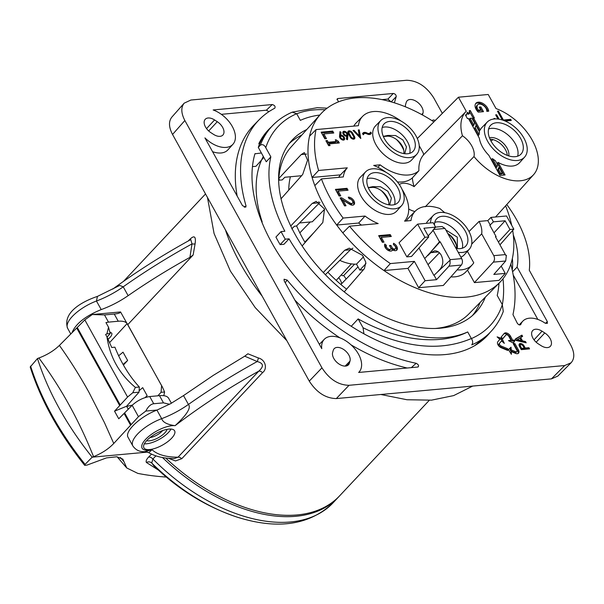 <?xml version="1.0" encoding="UTF-8"?>
<svg xmlns="http://www.w3.org/2000/svg" width="604" height="604" viewBox="0 0 604 604"><rect width="100%" height="100%" fill="white"/><g stroke="black" fill="none" stroke-linecap="round" stroke-linejoin="round"><path stroke-width="0.91" d="M544.763 332.94A10.245 6.161 -136.8 0 1 550.312 346.349A10.245 6.161 -136.8 0 1 541.033 345.616L538.323 343.872A10.245 6.161 -136.8 0 1 532.668 330.584A10.245 6.161 -136.8 0 1 542.052 331.196L544.763 332.94L536.171 342.211M184.167 103.171L171.846 117.108C168.508 121.374 168.735 127.157 172.54 134.458L309.271 381.116C316.639 392.524 325.662 398.346 336.33 398.572L551.444 378.867L557.824 376.096L571.097 362.77L564.717 365.541L349.021 385.299C338.353 385.073 329.331 379.252 321.962 367.844L184.862 120.521C181.064 113.22 180.83 107.437 184.167 103.171L190.894 100.03L406.59 80.272C417.258 80.506 426.273 86.319 433.649 97.727L442.332 113.393M405.465 106.84A10.245 6.161 -136.8 0 1 405.609 104.454L406.213 102.401A10.245 6.161 -136.8 0 1 407.066 100.853A10.245 6.161 -136.8 0 1 417.606 102.287A10.245 6.161 -136.8 0 1 422.959 113.205L422.438 114.971M210.849 132.631A10.245 6.161 -136.8 0 1 205.186 119.343A10.245 6.161 -136.8 0 1 214.579 119.954L217.281 121.706A10.245 6.161 -136.8 0 1 222.831 135.107A10.245 6.161 -136.8 0 1 213.552 134.375L210.849 132.631M349.391 363.17A10.245 6.161 -136.8 0 1 348.433 364.839A10.245 6.161 -136.8 0 1 337.893 363.208A10.245 6.161 -136.8 0 1 332.653 352.374L333.249 350.32A10.245 6.161 -136.8 0 1 334.103 348.772A10.245 6.161 -136.8 0 1 344.65 350.207A10.245 6.161 -136.8 0 1 349.995 361.124L349.391 363.17L346.787 365.835M518.051 353.536A4.266 2.567 43.2 0 0 517.658 350.781L514.14 344.431L513.664 344.476M511.271 351.603L511.399 354.306L508.387 349.557L511.06 347.179L511.188 349.882L515.476 351.671A1.948 1.178 43.2 0 0 516.843 351.566A1.948 1.178 43.2 0 0 516.79 350.116L513.257 343.744L514.91 343.593L518.443 349.965A4.296 2.582 -136.8 0 1 518.519 353.204A4.296 2.582 -136.8 0 1 515.559 353.393L511.271 351.603L510.508 352.895M514.91 343.593L514.14 344.431M516.843 351.566L516.095 352.404A1.978 1.185 -136.8 0 1 514.714 352.51L510.403 350.713L510.274 348.047L508.455 349.663M511.188 349.882L510.403 350.713M511.06 347.179L510.274 348.047M501.584 340.905L499.599 343.268A1.948 1.178 43.2 0 0 499.667 344.703A1.948 1.178 43.2 0 0 501.116 346.009L507.692 348.75L507.775 350.471L501.199 347.73A4.296 2.582 -136.8 0 1 498.013 344.854A4.296 2.582 -136.8 0 1 497.855 341.705L499.848 339.335L497.107 336.873L502.03 338.55L504.317 343.366L501.584 340.905L498.813 344.069A1.978 1.185 -136.8 0 0 498.881 345.518A1.978 1.185 -136.8 0 0 500.346 346.847L506.899 349.58L506.93 350.116M507.692 348.75L506.899 349.58M502.264 341.517L501.252 339.388L499.07 338.64M502.03 338.55L501.252 339.388M512.705 340.218L515.31 339.984L513.4 343.049L508.447 340.611L511.052 340.369L508.742 336.217A1.948 1.178 43.2 0 0 505.956 334.993A1.948 1.178 43.2 0 0 505.918 335.039L502.875 338.663L501.131 337.092L504.181 333.468A4.296 2.582 -136.8 0 1 504.212 333.431A4.296 2.582 -136.8 0 1 510.403 336.066L512.705 340.218L511.928 341.056L509.617 336.881A4.266 2.567 43.2 0 0 503.676 334.065M502.807 338.602L505.133 335.839A1.978 1.185 -136.8 0 1 505.171 335.794A1.978 1.185 -136.8 0 1 505.208 335.756M511.052 340.369L509.761 341.26M513.181 342.944L514.495 340.822L511.928 341.056M515.31 339.984L514.495 340.822M521.26 340.581L519.833 338.013L516.277 340.437L520.52 341.426L521.26 340.581L517.1 339.614M521.931 335.129L522.626 336.383L520.656 337.53L522.505 340.867L525.503 341.57L526.19 342.815L516.209 340.49L515.371 338.972L521.931 335.129L515.537 339.274M524.77 342.483L521.728 341.705L521.161 340.686M525.503 341.57L524.725 342.4M522.505 340.867L521.728 341.705M520.656 337.53L519.961 338.24M521.69 336.926L521.161 335.983M521.66 348.365L524.227 348.131L523.072 346.039A1.812 1.095 43.2 0 0 520.474 344.907A1.812 1.095 43.2 0 0 520.505 346.281L521.66 348.365L520.98 349.097M524.227 348.131L523.487 348.969L521.033 349.188M519.485 346.402A1.842 1.11 -136.8 0 1 519.689 345.707L520.474 344.907M525.261 348.032L528.9 347.7L529.557 348.886L521.282 349.648L519.47 346.371A3.277 1.971 -136.8 0 1 519.38 343.933A3.277 1.971 -136.8 0 1 524.098 345.949L525.261 348.032L524.483 348.87L524.129 348.236M521.116 344.688A3.254 1.955 43.2 0 0 519.1 344.446M528.379 348.999L528.123 348.538L524.483 348.87M528.9 347.7L528.123 348.538M486.069 336.941L489.383 333.204M263.812 157.35L261.608 159.962M255.779 166.311L252.442 166.613M513.287 234.873A84.288 50.728 -136.8 0 1 517.1 267.104L547.322 321.615L547.337 323.404L545.178 323.178A23.881 14.375 43.2 0 0 522.905 321.056A23.881 14.375 43.2 0 0 520.852 324.378C519.908 325.413 518.723 325.035 517.303 323.238L512.962 314.593A163.888 98.633 43.2 0 0 510.818 264.122M547.322 321.615L545.48 323.359M512.585 271.724L517.1 267.104L512.585 271.747M537.839 319.425L513.204 274.979M432.547 120.981L432.94 119.939L435.439 120.317M512.237 270.063A84.122 50.63 43.2 0 0 512.366 258.474M390.939 101.804L387.934 99.071L381.977 99.615M336.957 99.713L337.863 98.535L393.257 93.461C395.152 93.801 396.141 94.851 396.224 96.587L394.382 102.831M338.482 101.88L337.145 98.897L337.863 98.535M416.148 363.283C418.685 364.665 419.214 365.918 417.741 367.043L358.648 372.457A23.881 14.375 43.2 0 0 359.169 371.928A23.881 14.375 43.2 0 0 351.46 345.246A23.881 14.375 43.2 0 0 324.34 339.244A23.881 14.375 43.2 0 0 321.758 348.659L284.197 280.898L284.061 279.222L287.142 280.067A163.888 98.633 43.2 0 0 416.148 363.283L411.324 367.632M418.353 366.802L417.741 367.043M285.231 282.77L287.142 280.067M407.156 368.01A164.054 98.731 -136.8 0 1 351.007 344.824M339.856 337.825A164.054 98.731 -136.8 0 1 294.782 299.999M272.238 104.545C274.752 105.3 275.59 106.523 274.767 108.222A163.888 98.633 43.2 0 0 259.199 119.69A163.888 98.633 43.2 0 0 246.024 205.881L245.768 207.187L242.483 205.647L204.922 137.886A23.881 14.375 43.2 0 0 232.963 144.243A23.881 14.375 43.2 0 0 232.019 125.994A23.881 14.375 43.2 0 0 213.144 109.958L272.238 104.545L266.394 110.2L221.336 114.33M268.931 111.665L266.394 110.2M246.024 205.881L244.333 207.27M237.153 196.036A164.054 98.731 -136.8 0 1 253.967 125.028L259.199 119.69M232.963 144.243L227.957 149.807A24.047 14.473 -136.8 0 1 212.578 151.695M571.097 362.77C574.789 358.534 574.668 352.63 570.742 345.058L529.285 270.26A98.331 59.177 43.2 0 0 506.771 204.529M269.95 128.403L267.036 131.294M259.343 144.552L258.837 143.631A150.253 90.426 -136.8 0 1 267.444 130.834A150.253 90.426 -136.8 0 1 271.362 126.9M261.389 152.986L254.918 153.816A150.253 90.426 -136.8 0 0 332.079 312.63A150.253 90.426 -136.8 0 0 486.537 336.473A150.253 90.426 -136.8 0 0 490.214 332.321M502.996 278.784A150.253 90.426 -136.8 0 1 502.339 304.71M396.503 139.516A23.08 13.892 -136.8 0 1 402.279 147.15A23.08 13.892 -136.8 0 1 403.827 150.411M381.426 190.736A23.08 13.892 -136.8 0 1 388.757 201.63M260.324 145.202C262.408 144.001 264.22 144.824 265.76 147.663A145.398 87.505 -136.8 0 1 296.67 113.718L292.193 112.178C284.363 115.56 277.644 120.219 272.049 126.168A150.079 90.321 43.2 0 0 260.324 145.202L258.286 147.376L266.251 161.759L270.856 156.851L265.76 147.663M296.67 113.718L296.707 113.786C305.012 110.562 314.48 109.218 325.126 109.762M296.707 113.786L300.354 120.362A137.433 82.71 -136.8 0 1 319.788 115.047M498.979 283.238A137.433 82.71 -136.8 0 1 497.213 295.447L502.309 304.642L503.275 311.468C500.399 319.138 496.277 325.843 490.901 331.588A150.079 90.321 43.2 0 1 471.747 344.884C473.075 343.042 472.962 340.935 471.392 338.58L467.707 331.943A137.433 82.71 -136.8 0 1 289.059 238.837L285.254 239.184A142.823 85.949 -136.8 0 1 281.049 231.596L284.854 231.249A137.433 82.71 -136.8 0 1 270.856 156.851M306.779 129.528A125.889 75.764 43.2 0 0 291.566 140.732A125.889 75.764 43.2 0 0 283.389 207.421A125.889 75.764 43.2 0 0 372.2 310.683A125.889 75.764 43.2 0 0 475.137 313.023A125.889 75.764 43.2 0 0 485.352 297.138M471.354 338.519C440.754 351.664 404.657 348.07 363.057 327.753L363.918 333.801M490.901 331.588L487.715 334.986L474.759 345.616M305.118 242.551A107.663 64.794 -136.8 0 1 302.823 238.572A107.663 64.794 -136.8 0 1 296.617 225.858M288.757 190.109A107.663 64.794 -136.8 0 1 290.396 176.745M346.598 289.173A107.663 64.794 -136.8 0 1 327.866 272.215M472.404 315.59A125.73 75.666 43.2 0 0 480.104 302.483M301.774 135.1A125.73 75.666 43.2 0 0 289.18 143.616M304.854 242.106L313.914 232.578M358.006 266.847L340.86 284.476M351.249 326.281L358.157 318.912C397.175 340.867 439.78 345.933 467.707 331.943M289.059 238.837L283.94 244.288L280.135 244.643A142.823 85.949 43.2 0 1 275.93 237.047L281.049 231.596M263.321 156.474A137.433 82.71 43.2 0 0 262.181 221.864L261.887 222.174M260.03 214.76A126.9 76.368 43.2 0 0 261.313 220.732M493.083 139.645L490.924 140.951M449.089 234.382A23.08 13.892 -136.8 0 1 456.413 245.277M338.701 277.674A10.532 6.342 -136.8 0 1 341.6 283.714M346.107 279.086A19.056 11.468 43.2 0 0 343.676 275.545L354.601 264.159M341.388 274.744A17.048 10.26 -136.8 0 1 342.204 275.681L343.676 275.545M285.254 239.184L280.135 244.643M363.057 327.753L358.157 318.912M165.67 457.998A152.185 91.589 43.2 0 0 339.712 495.741L429.278 400.324M71.959 332.812C75.628 323.797 85.375 316.051 101.215 309.58C110.675 306.152 119.645 301.517 128.131 295.666C147.716 282.053 168.32 269.286 189.935 257.364L193.137 255.001L127.806 324.605M193.137 255.001L195.092 243.835C196.172 236.073 194.186 234.82 189.12 240.075L188.312 240.943M258.353 357.961L247.897 353.785L244.718 356.194L257.206 361.547C263.548 363.178 264.084 366.364 258.822 371.113L178.029 457.183A4.681 2.816 -136.8 0 1 181.796 458.685L262.581 372.608C267.542 369.067 265.836 359.833 258.353 357.961A4.681 1.351 -69.5 0 1 257.206 361.547A280.958 105.685 151 0 0 188.433 404.446L183.525 395.59L170.57 403.706L156.927 410.101C140.37 416.315 124.175 431.656 128.108 437.402L132.812 445.888C135.719 450.078 139.735 451.996 144.847 451.633L152.072 449.746A21.072 7.928 -29 0 1 145.836 439.123A21.072 7.928 -29 0 1 175.084 425.692C186.855 414.805 191.309 407.715 188.433 404.446A46.825 17.614 -29 0 1 161.676 418.655C162.74 422.226 167.21 424.574 175.084 425.692A273.937 103.042 -29 0 1 258.822 371.113A4.681 2.816 43.2 0 1 262.581 372.608M168.357 458.27L175.477 460.943L181.796 458.685M70.781 333.989L67.603 328.251C62.257 312.313 82.672 301.343 97.425 296.405L96.466 301.026L101.215 309.58M128.131 295.666L123.224 286.809L119.69 285.443L97.425 296.405M190.781 239.584L191.996 243.91L189.935 257.364M144.356 443.812A17.441 6.561 151 0 0 159.282 439.372A17.441 6.561 151 0 0 170.962 429.066M189.082 240.513A4.681 2.816 43.2 0 0 189.12 240.075M67.603 328.251A28.094 10.57 -29 0 1 96.466 301.026A46.825 17.614 -29 0 0 123.224 286.809A280.958 105.685 -29 0 1 191.996 243.91A4.681 1.404 -168.3 0 0 195.092 243.835M174.458 458.519C164.182 458.572 155.606 456.616 148.727 452.645L152.072 449.746A114.722 43.156 -29 0 0 178.029 457.183L174.42 458.519M244.718 356.194L213.386 375.311L183.525 395.59M168.856 429.097A17.561 6.606 -29 0 1 174.594 430.773A17.561 6.606 -29 0 1 162.461 445.103A17.561 6.606 -29 0 1 143.88 447.798A17.561 6.606 -29 0 1 150.985 436.813A17.561 6.606 -29 0 1 168.856 429.097M258.286 147.376C260.686 140.475 264.212 134.533 268.856 129.566L272.049 126.168M166.319 477.069A463.781 169.558 -28.2 0 1 137.818 473.385L126.78 467.987L122.838 459.131L116.753 456.775L106.523 457.885L87.067 465.072L84.719 465.382L85.088 464.393L92.163 457.183L93.56 456.654C101.714 453.415 108.441 449.021 113.756 443.479L138.467 416.684L145.806 411.067C148.116 406.575 150.751 404.129 153.726 403.744L163.48 402.853L169.558 404.25M171.4 403.245L168.652 398.3C167.361 396.141 164.303 395.265 159.494 395.658L149.739 396.556C143.344 397.56 137.486 400.475 132.155 405.307L118.754 418.776L114.541 411.181L127.58 397.047L132.759 392.751L135.387 387.398C119.35 374.012 109.883 357.183 106.983 336.919L105.609 334.435L106.9 333.838L108.539 327.24L105.957 322.574L108.486 322.128L104.5 314.933L92.299 314.533L84.817 319.894L59.403 345.42C53.93 350.713 47.089 354.91 38.883 358.006L37.478 358.519L30.2 367.013C40.974 400.527 59.147 433.317 84.719 465.382M157.1 410.033L145.806 411.067M37.478 358.519A238.067 143.269 -136.8 0 0 92.163 457.183L147.602 452.102M135.387 387.398L139.343 387.036L139.033 392.17L132.759 392.751M114.541 411.181L126.598 406.235L128.252 409.225M139.033 392.17L126.598 406.235M120.241 404.997L77.267 327.474M108.539 327.24L110.238 333.529L107.051 337.07M106.9 333.838L110.238 333.529M92.299 314.533L120.566 311.943C120.332 312.963 118.225 313.665 114.254 314.042L104.5 314.933M162.385 386.99L164.59 391.981L161.072 392.306L161.593 385.662L162.385 386.99L120.566 311.943M161.593 385.662L127.165 323.548C125.624 321.638 122.65 320.867 118.241 321.237L108.486 322.128M106.983 336.919L111.732 347.481L114.911 347.187C121.14 362.815 129.286 376.103 139.343 387.036M124.062 413.438L130.592 425.224M76.716 328.032L119.705 405.586M131.128 424.635L124.613 412.879M164.59 391.981L163.82 395.688M157.833 395.809L161.072 392.306M127.165 323.548L109.52 342.679M123.088 364.454L127.633 360.475L123.42 365.043M145.156 397.568L147.134 395.643L145.443 397.477M162.468 457.515A152.185 91.589 43.2 0 0 338.444 497.1A152.185 91.589 43.2 0 0 339.071 496.413M38.883 358.006C60.778 387.391 79.003 420.271 93.56 456.654M109.822 332.072L111.74 333.098C112.336 334.676 111.098 336.745 108.018 339.297M151.513 454.132L148.69 457.001C146.493 459.304 145.723 461.124 146.379 462.46L158.293 470.01M151.74 463.019A4.681 4.356 -27.3 0 0 146.379 462.46A4.681 4.356 -27.3 0 1 151.74 463.019A149.301 89.853 43.2 0 0 237.402 517.213C206.493 506.915 178.648 489.784 153.861 465.82L151.74 463.019L152.88 458.987L155.923 455.892M118.626 355.786L123.027 352.162L127.633 360.475M139.124 390.69L142.703 387.647L147.134 395.643M132.397 405.073L126.704 406.439M123.88 461.539A184.492 111.03 -136.8 0 1 120.4 457.522A184.492 111.03 -136.8 0 0 123.88 461.539M383.283 136.33A13.122 7.897 -136.8 0 1 384.016 136.225L387.76 135.439L395.575 135.53L402.876 139.962L406.477 146.946L404.816 153.393M403.729 153.559A13.114 7.89 43.2 0 0 399.169 141.872A13.114 7.89 43.2 0 0 387.073 136.202L383.767 136.504A13.114 7.89 43.2 0 0 383.374 136.557M368.206 187.557A13.122 7.897 -136.8 0 1 368.946 187.451L372.691 186.666L380.497 186.757L387.798 191.189L391.4 198.172L389.746 204.62M388.659 204.786A13.114 7.89 43.2 0 0 384.099 193.099A13.114 7.89 43.2 0 0 371.996 187.429L368.689 187.731A13.114 7.89 43.2 0 0 368.297 187.776M456.314 248.433A13.114 7.89 43.2 0 0 447.783 233.484M445.797 229.905L457.288 237.161L457.402 248.259M462.294 248.214A19.789 11.906 43.2 0 0 455.529 230.517A19.789 11.906 43.2 0 0 437.19 221.872A19.789 11.906 43.2 0 0 434.767 222.378M291.785 228.886L294.435 226.221L296.443 226.039L319.954 202.416M299.493 222.967L312.268 221.796L324.612 209.301M339.788 260.362A38.747 23.314 43.2 0 0 356.503 264.137L363.533 256.776M356.503 264.137L359.795 270.079L365.979 263.608M359.795 270.079L363.434 269.746M507.3 155.402A14.051 8.456 43.2 0 0 490.055 139.214M512.675 230.449A122.922 73.975 -136.8 0 1 499.855 282.347A122.922 73.975 -136.8 0 1 383.985 270.562A122.922 73.975 -136.8 0 1 342.815 232.865A122.922 73.975 -136.8 0 1 336.692 225.05A122.922 73.975 -136.8 0 1 314.82 185.587A122.922 73.975 -136.8 0 1 312.102 177.463A122.922 73.975 -136.8 0 1 309.52 136.232A122.922 73.975 -136.8 0 1 320.626 114.118L291.204 146.863A121.955 73.394 43.2 0 0 280.196 168.803A121.955 73.394 43.2 0 0 278.814 178.467L279.456 180.173L282.219 179.917L284.846 177.259L301.57 175.726M435.235 328.478A121.955 73.394 43.2 0 0 469.036 313.77L499.855 282.347M278.814 178.467L301.207 154.571L304.348 152.601L307.557 160.196L302.679 174.481L280.958 198.875M352.917 248.153L350.471 249.746L325.367 274.699M323.283 272.517L344.688 250.275L349.255 248.161L362.521 255.333L365.82 262.272L364.438 268.576L344.25 291.883M320.626 114.118A122.922 73.975 -136.8 0 1 433.906 121.857M505.593 205.843A122.922 73.975 -136.8 0 1 511.686 225.292M290.743 225.956L312.253 203.405L316.164 201.358L324.514 209.014L322.823 222.476L302.128 245.941M433.536 229.497L444.989 228.448L442.03 226.508L435.597 227.096M428.772 236.942L411.52 256.451L406.847 256.881L399.033 242.793L417.613 224.129L433.166 222.702L435.62 227.142L423.933 228.214L428.772 236.942L424.906 237.289L417.613 224.129M444.989 228.448L461.698 258.595L450.093 259.66L450.025 264.024L448.953 266.198L461.343 265.065C462.694 263.178 462.815 261.026 461.698 258.595M448.953 266.198L436.526 279.682L425.103 280.724L418.655 287.723L443.306 285.466L461.343 265.065M505.691 261.003L506.386 255.266L505.714 255.326L505.374 254.594L493.77 255.658C494.872 258.089 494.721 260.248 493.302 262.136L505.691 261.003L493.815 274.435L505.238 273.386L499.07 280.354L474.419 282.612L493.302 262.136M493.77 255.658L481.675 233.839L471.679 244.129A24.673 14.851 -136.8 0 1 469.323 249.203A24.673 14.851 -136.8 0 1 458.225 252.321M457.085 269.89A39.132 23.548 -136.8 0 0 472.336 264.688A39.132 23.548 -136.8 0 0 473.762 262.808L467.405 251.332M474.419 282.612L467.481 270.094M490.335 225.201L487.79 220.611L490.976 217.41L493.43 221.842L489.814 225.247L496.103 236.602L495.431 236.662L505.374 254.594M481.675 233.839A24.991 15.04 43.2 0 0 479.078 221.411L487.79 220.611M449.761 260.452L433.891 275.409L418.972 248.025M436.526 279.682L434.14 275.386M450.093 259.66L440.15 241.728L439.478 241.789L433.189 230.434L432.668 230.486L435.62 227.142M424.786 258.504L440.15 241.728M427.76 255.628L430.841 252.646L434.54 250.864C437.228 250.736 439.425 252.117 441.139 255.009L441.29 255.296C443.653 260.513 443.238 265.164 440.044 269.241L437.96 271.415M427.632 255.635L439.478 241.789M428.183 235.87L433.189 230.434M496.103 236.602L495.688 237.115M370.841 132.185L371.362 133.114A5.051 3.043 -136.8 0 1 370.901 133.899A5.051 3.043 -136.8 0 1 366.915 133.884A3.767 2.265 43.2 0 0 363.94 133.877A3.767 2.265 43.2 0 0 363.548 134.654L362.551 133.771A5.059 3.043 -136.8 0 1 362.959 133.046A5.059 3.043 -136.8 0 1 366.998 133.001A3.767 2.265 43.2 0 0 370.01 132.971A3.767 2.265 43.2 0 0 370.365 132.231L370.841 132.185L369.95 133.031M370.01 132.971L369.255 133.801A3.79 2.28 -136.8 0 1 367.942 134.315M365.209 133.409A5.036 3.028 43.2 0 0 362.642 133.522M363.14 134.692A3.79 2.28 -136.8 0 1 363.155 134.677L363.94 133.877M371.362 133.114L370.569 133.929L370.071 133.023M359.644 137.327L358.399 130.736M359.304 135.855L358.263 129.981L359.252 129.89L360.784 138.52L353.061 130.456L354.05 130.366L359.304 135.855L358.799 136.444M359.252 129.89L358.466 130.728M354.05 130.366L353.529 130.94M348.161 133.318A1.827 1.102 -136.8 0 1 348.357 132.88L349.142 132.08A1.804 1.087 -136.8 0 1 351.724 133.212L353.574 136.549A1.804 1.087 -136.8 0 1 353.619 137.886A1.804 1.087 -136.8 0 1 351.022 136.783L349.172 133.446A1.804 1.087 -136.8 0 1 349.142 132.08M353.619 137.886L352.872 138.724A1.827 1.102 -136.8 0 1 352.449 138.95M354.48 136.466A3.088 1.857 -136.8 0 1 354.533 138.799A3.088 1.857 -136.8 0 1 350.116 136.866L348.266 133.529A3.088 1.857 -136.8 0 1 348.176 131.227A3.088 1.857 -136.8 0 1 352.63 133.129L354.48 136.466L353.793 137.183M354.035 139.101A3.065 1.842 43.2 0 0 353.801 137.486M349.535 131.876A3.065 1.842 43.2 0 0 347.912 131.748M346.673 135.017A1.804 1.087 43.2 0 0 346.628 133.673A1.804 1.087 43.2 0 0 344.046 132.548A1.804 1.087 43.2 0 0 344.605 134.586A1.804 1.087 43.2 0 0 346.673 135.017L345.926 135.855A1.827 1.102 -136.8 0 1 345.503 136.081M343.057 133.786A1.827 1.102 -136.8 0 1 343.261 133.348L344.046 132.548M347.496 139.735L346.424 139.177L346.696 136.3A3.088 1.857 -136.8 0 1 343.563 134.586A3.088 1.857 -136.8 0 1 343.08 131.695A3.088 1.857 -136.8 0 1 346.092 131.997A3.088 1.857 -136.8 0 1 347.934 135.137L347.496 139.735M346.817 139.381L347.141 135.945A3.065 1.842 43.2 0 0 346.855 134.609M344.439 132.344A3.065 1.842 43.2 0 0 342.808 132.216M343.427 138.822A1.804 1.087 43.2 0 0 343.382 137.486A1.804 1.087 43.2 0 0 340.799 136.353A1.804 1.087 43.2 0 0 341.366 138.392A1.804 1.087 43.2 0 0 343.427 138.822L342.679 139.66A1.827 1.102 -136.8 0 1 342.257 139.886M339.818 137.591A1.827 1.102 -136.8 0 1 340.014 137.153L340.799 136.353M341.034 132.216L340.762 135.092A3.088 1.857 -136.8 0 1 343.918 136.836A3.088 1.857 -136.8 0 1 344.34 139.735A3.088 1.857 -136.8 0 1 341.336 139.373A3.088 1.857 -136.8 0 1 339.524 136.255L339.961 131.657L341.034 132.216L339.848 132.835M343.842 140.037A3.065 1.842 43.2 0 0 343.608 138.414M341.192 136.149A3.065 1.842 43.2 0 0 340.007 135.93L340.241 133.039M340.007 135.93L340.762 135.092L339.969 135.93M474.865 128.335L474.54 128.637L478.315 135.447L479.108 134.632A25.776 15.515 -136.8 0 1 479.516 131.898L476.012 125.572L474.865 128.335M474.563 128.622L476.012 125.572M473.853 125.164L474.525 122.891L471.913 118.18L470.078 118.346L473.853 125.164L473.098 126.032L469.285 119.147L470.078 118.346M475.34 127.844L479.108 134.632M498.338 168.206L499.115 167.436L498.511 169.482L497.719 170.298L498.338 168.206M497.024 166.802L497.628 164.749L495.416 160.762A25.776 15.515 -136.8 0 1 492.479 158.603L497.024 166.802L496.261 167.67L491.694 159.426A25.798 15.53 -136.8 0 1 490.607 158.52M498.511 169.482L500.663 173.363L502.317 173.212L499.115 167.436M502.317 173.212L501.577 174.05L499.886 174.201L497.719 170.298M492.479 158.603L491.694 159.426M503.887 175.062L497.341 163.246A25.798 15.53 -136.8 0 1 496.541 162.786M524.604 157.108L519.606 162.672A25.776 15.515 -136.8 0 1 498.119 162.416L505.072 174.956L499.976 175.424L488.81 155.273A25.776 15.515 -136.8 0 1 479.312 138.135L468.425 118.505L467.428 118.595L465.382 114.888L466.673 114.768L467.232 112.336L469.399 113.431L469.331 110.653L470.282 110.562L474.382 117.954L473.566 118.029L480.21 130.003A25.776 15.515 -136.8 0 1 482.022 127.399L487.254 122.053A25.61 15.417 -136.8 0 1 494.283 118.973A25.61 15.417 -136.8 0 1 520.459 132.956A25.61 15.417 -136.8 0 1 524.604 157.108A25.61 15.417 -136.8 0 1 495.242 150.97A25.61 15.417 -136.8 0 1 487.254 122.053M498.119 162.416L497.341 163.246M500.663 173.363L499.886 174.201M399.304 184.499A17.561 10.57 -136.8 0 1 414.102 186.651L462.453 135.757A19.071 11.476 -136.8 0 1 473.989 156.572L425.254 206.779M462.453 135.757A46.251 27.837 -136.8 0 1 466.152 111.37A46.251 27.837 -136.8 0 1 466.235 111.287L458.436 97.214L488.221 94.488L496.02 108.554A46.251 27.837 -136.8 0 1 531.988 139.72A46.251 27.837 -136.8 0 1 533.589 174.669A46.251 27.837 -136.8 0 1 473.989 156.572M502.339 119.992L497.454 111.189L498.451 111.098L503.389 120.015L510.674 119.35L511.286 120.46L505.118 121.027M497.983 119.041L495.665 114.858L496.654 114.768L499.115 119.207M494.125 118.988L493.891 118.558L494.88 118.467L495.129 118.92M486.809 111.362A5.851 3.526 43.2 0 0 483.381 105.466A5.851 3.526 43.2 0 0 477.681 104.779A5.851 3.526 43.2 0 0 478.391 110.139L480.792 109.92L479.214 107.074L480.867 106.923L483.494 111.665L478.262 112.148A8.192 4.93 -136.8 0 1 475.899 103.261A8.192 4.93 -136.8 0 1 483.208 103.616A8.192 4.93 -136.8 0 1 488.727 111.189L486.809 111.362M479.199 131.317A25.798 15.53 -136.8 0 1 479.417 130.811L472.773 118.829L473.566 118.029M473.325 118.278L469.346 111.415M469.399 113.431L468.651 114.277L466.983 113.431M466.673 114.768L465.782 115.621M478.3 136.315A25.798 15.53 -136.8 0 1 478.315 135.447M480.21 130.003L479.417 130.811M470.282 110.562L469.512 111.4M487.798 111.272A8.169 4.915 43.2 0 0 482.437 104.454A8.169 4.915 43.2 0 0 475.567 103.714M482.317 111.77L480.089 107.761L479.621 107.806M480.867 106.923L480.089 107.761M480.792 109.92L480.052 110.758L477.605 110.962A5.881 3.541 -136.8 0 1 476.896 105.579L477.681 104.779M477.605 110.962L478.391 110.139L477.621 110.977M494.88 118.467L494.427 118.958M496.654 114.768L496.005 115.477M510.108 120.566L509.897 120.188L504.325 120.702M510.674 119.35L509.897 120.188M498.451 111.098L497.794 111.808M393.521 243.261A4.915 2.96 -136.8 0 1 396.851 250.079A4.915 2.96 -136.8 0 1 392.623 249.867A4.915 2.96 -136.8 0 1 392.215 250.501A4.915 2.96 -136.8 0 1 386.847 249.46A4.915 2.96 -136.8 0 1 384.839 244.061L386.424 245.33A2.869 1.729 43.2 0 0 387.632 248.508A2.869 1.729 43.2 0 0 390.765 249.052A2.869 1.729 43.2 0 0 391.045 248.403L389.452 245.526L390.901 245.39L392.494 248.267A2.869 1.729 43.2 0 0 395.394 248.629A2.869 1.729 43.2 0 0 393.423 244.688L393.521 243.261M396.39 250.418A4.892 2.945 43.2 0 0 393.438 244.492M395.394 248.629L394.646 249.467A2.892 1.744 -136.8 0 1 391.717 249.097L389.859 246.258M391.717 249.097L392.494 248.267L391.709 249.097M390.901 245.39L390.124 246.236M390.765 249.052L390.01 249.89A2.892 1.744 -136.8 0 1 386.862 249.346A2.892 1.744 -136.8 0 1 385.631 246.145L384.537 245.269M386.424 245.33L385.631 246.145M391.754 250.841A4.892 2.945 43.2 0 0 391.83 250.668L392.623 249.867L391.83 250.668M381.358 237.402L383.993 242.144L382.34 242.295L378.655 235.651L390.237 234.594L391.286 236.489L381.358 237.402L380.565 238.195L382.808 242.249M390.109 236.594L389.467 235.432L379.063 236.383M390.237 234.594L389.467 235.432M342.861 200.067L346.009 205.76L344.567 205.896L340.15 197.923L341.592 197.787L350.018 202.989A2.869 1.729 43.2 0 0 352.57 203.11A2.869 1.729 43.2 0 0 352.109 200.407A2.869 1.729 43.2 0 0 349.18 198.844L348.259 197.183A4.915 2.96 -136.8 0 1 353.317 199.916A4.915 2.96 -136.8 0 1 354.019 204.56A4.915 2.96 -136.8 0 1 349.693 204.288L342.861 200.067L342.045 200.845L344.831 205.866M353.567 204.899A4.892 2.945 43.2 0 0 352.751 201.026A4.892 2.945 43.2 0 0 348.787 198.142M352.57 203.11L351.822 203.948A2.892 1.744 -136.8 0 1 349.248 203.82L340.55 198.656M341.592 197.787L340.83 198.633M338.119 191.128L340.754 195.877L339.093 196.028L335.416 189.384L346.998 188.327L348.047 190.222L338.119 191.128L337.326 191.929L339.569 195.983M346.87 190.328L346.22 189.165L335.824 190.117M346.998 188.327L346.22 189.165M328.244 142.234L336.209 141.502L335.288 139.841L336.013 139.781L338.376 141.306L339.297 142.967L329.165 143.895L330.086 145.556L328.636 145.685L325.873 140.709L327.323 140.573L328.244 142.234L327.466 143.072L326.281 141.442M329.165 143.895L328.365 144.696L328.901 145.662M338.119 143.072L335.975 141.087M338.376 141.306L337.598 142.136M336.013 139.781L335.537 140.294M336.209 141.502L335.469 142.34L327.466 143.072M327.323 140.573L326.545 141.412M332.728 131.106L333.778 133.008L323.85 133.914L326.477 138.656L324.824 138.807L321.139 132.17L332.728 131.106L331.951 131.944L321.547 132.903M323.85 133.914L323.049 134.715L325.299 138.769M332.6 133.114L331.951 131.944M318.912 201.834L317.591 202.914L312.253 203.405M439.425 252.759L427.979 264.733M469.323 249.203L464.325 254.767A24.839 14.949 -136.8 0 1 460.905 257.161M426.333 223.329A24.839 14.949 -136.8 0 1 428.1 220.77L433.34 215.424A24.673 14.851 -136.8 0 1 469.006 231.536A24.673 14.851 -136.8 0 1 471.679 244.129M444.854 212.699A47.557 28.622 -136.8 0 1 439.863 208.508A39.132 23.548 -136.8 0 0 415.28 211.136L408.734 217.81A39.336 23.669 -136.8 0 0 406.379 220.988M402.09 189.414A39.132 23.548 -136.8 0 1 404.68 221.041A39.132 23.548 -136.8 0 1 404.582 221.147L410.992 220.566A39.132 23.548 -136.8 0 1 415.28 211.136M414.102 186.651A47.761 28.743 -136.8 0 1 412.366 177.908L418.904 170.69A39.132 23.548 -136.8 0 1 380.097 164.832L373.687 165.421A39.132 23.548 -136.8 0 1 386.137 172.397M418.904 170.69A47.557 28.622 -136.8 0 1 423.563 154.843A39.132 23.548 -136.8 0 0 423.283 153.061L419.229 145.738M425.103 280.724L414.374 261.373L390.35 263.578A122.718 73.854 -136.8 0 1 349.497 226.198L378.187 223.571A39.132 23.548 -136.8 0 1 365.02 216.051L343.117 218.059A122.718 73.854 -136.8 0 1 321.426 178.927L343.329 176.919A39.132 23.548 -136.8 0 1 347.292 167.837L318.602 170.464A122.718 73.854 -136.8 0 1 316.073 129.573L358.406 125.692A39.132 23.548 -136.8 0 1 362.694 116.27A39.132 23.548 -136.8 0 1 401.215 121.177M401.66 205.556L396.662 211.121A24.839 14.949 -136.8 0 1 368.191 205.164A24.839 14.949 -136.8 0 1 360.445 177.123L365.677 171.785A24.673 14.851 -136.8 0 1 372.449 168.818A24.673 14.851 -136.8 0 1 397.666 182.28A24.673 14.851 -136.8 0 1 401.66 205.556A24.673 14.851 -136.8 0 1 373.37 199.637A24.673 14.851 -136.8 0 1 365.677 171.785M416.737 154.33L411.739 159.894A24.839 14.949 -136.8 0 1 383.261 153.945A24.839 14.949 -136.8 0 1 375.514 125.904L380.754 120.558A24.673 14.851 -136.8 0 1 387.526 117.591A24.673 14.851 -136.8 0 1 412.743 131.06A24.673 14.851 -136.8 0 1 416.737 154.33A24.673 14.851 -136.8 0 1 388.447 148.418A24.673 14.851 -136.8 0 1 380.754 120.558M501.192 266.092L505.238 273.386M472.336 264.688L466.092 271.641A39.336 23.669 -136.8 0 1 450.901 276.881M469.006 231.536L479.078 221.411M430.531 222.944A24.673 14.851 -136.8 0 1 433.34 215.424M434.487 225.096A19.955 12.005 -136.8 0 1 436.541 218.92A19.955 12.005 -136.8 0 1 442.234 216.285A19.955 12.005 -136.8 0 1 465.231 231.045A19.955 12.005 -136.8 0 1 465.639 246.228A19.955 12.005 -136.8 0 1 456.035 248.38M490.976 217.41L506.529 215.983L513.823 229.15L509.957 229.505L505.125 220.777L493.43 221.842M418.655 287.723L407.926 268.372L383.985 270.562L390.35 263.578M353.793 126.115A39.336 23.669 -136.8 0 1 356.149 122.944L362.694 116.27M498.406 242.03L509.957 229.505M494.012 232.819L505.125 220.777M499.961 244.831L513.823 229.15M406.847 256.881L424.906 237.289M407.926 268.372L414.374 261.373M458.436 97.214L417.311 138.527M466.069 111.453L423.563 154.805M515.189 156.693A20.929 12.593 -136.8 0 1 493.808 145.27A20.929 12.593 -136.8 0 1 490.418 125.526A20.929 12.593 -136.8 0 1 496.39 122.771A20.929 12.593 -136.8 0 1 517.945 134.405A20.929 12.593 -136.8 0 1 520.935 154.171A20.929 12.593 -136.8 0 1 515.189 156.693M517.628 156.194A20.77 12.495 43.2 0 0 510.697 137.538A20.77 12.495 43.2 0 0 491.346 128.358A20.77 12.495 43.2 0 0 488.606 128.962M489.466 137.803A14.096 8.486 -136.8 0 1 490.758 137.576A14.096 8.486 -136.8 0 1 503.577 143.48A14.096 8.486 -136.8 0 1 508.749 155.9M392.502 204.982A19.955 12.005 -136.8 0 1 372.109 194.088A19.955 12.005 -136.8 0 1 368.878 175.273A19.955 12.005 -136.8 0 1 374.571 172.646A19.955 12.005 -136.8 0 1 395.122 183.737A19.955 12.005 -136.8 0 1 397.976 202.582A19.955 12.005 -136.8 0 1 392.502 204.982M394.631 204.567A19.789 11.906 43.2 0 0 387.866 186.87A19.789 11.906 43.2 0 0 369.527 178.225A19.789 11.906 43.2 0 0 367.111 178.739M407.572 153.756A19.955 12.005 -136.8 0 1 387.187 142.869A19.955 12.005 -136.8 0 1 383.955 124.047A19.955 12.005 -136.8 0 1 389.648 121.419A19.955 12.005 -136.8 0 1 410.191 132.51A19.955 12.005 -136.8 0 1 413.053 151.355A19.955 12.005 -136.8 0 1 407.572 153.756M409.708 153.348A19.789 11.906 43.2 0 0 402.944 135.643A19.789 11.906 43.2 0 0 384.605 127.006A19.789 11.906 43.2 0 0 382.181 127.512M414.933 211.483A17.561 10.57 -136.8 0 1 408.704 208.999M412.366 177.908A39.336 23.669 -136.8 0 1 397.387 181.94M380.097 164.832L377.847 167.285M342.815 232.865L349.497 226.198M365.02 216.051L358.64 223.042L336.692 225.05L343.117 218.059M361.532 225.096A39.336 23.669 -136.8 0 1 358.64 223.042M314.82 185.587L321.426 178.927M309.52 136.232L316.073 129.573M347.292 167.837L340.429 174.866L312.102 177.463L318.602 170.464M338.723 177.342A39.336 23.669 -136.8 0 1 340.429 174.866M542.052 331.196L534.027 339.856M421.645 114.541L422.959 113.205M206.553 128.614L214.579 119.954M217.281 121.706L208.69 130.97M349.995 361.124L345.126 366.099M518.443 349.965L517.658 350.781M515.476 351.671L514.714 352.51M501.116 346.009L500.346 346.847M499.599 343.268L498.813 344.069M505.918 335.039L505.133 335.839M510.403 336.066L509.617 336.881M520.505 346.281L519.817 346.998M524.098 345.949L523.411 346.666M391.203 101.88L396.224 96.587M393.257 93.461L387.934 99.071M254.865 153.99L255.266 153.552M172.54 134.458L184.862 120.521M321.962 367.844L309.271 381.116M564.717 365.541L551.444 378.867M336.33 398.572L349.021 385.299M502.309 304.642A145.398 87.505 -136.8 0 1 471.392 338.58M225.428 229.867A168.576 101.449 43.2 0 0 262.166 296.149M162.657 430.561A10.026 3.775 -29 0 1 150.026 437.56M146.674 440.648A12.367 4.651 151 0 0 158.361 437.704A12.367 4.651 151 0 0 167.051 429.353M156.927 410.101L161.676 418.655A28.094 10.57 151 0 0 132.812 445.888M132.155 405.307L138.467 416.684M153.726 403.744L149.739 396.556M163.48 402.853L159.494 395.658M84.817 319.894L127.58 397.047M118.241 321.237L114.254 314.042M113.756 443.479L104.432 422.604L88.833 392.094C79.72 375.696 69.913 360.135 59.403 345.42M85.088 464.393A238.067 143.269 -136.8 0 1 30.6 366.084M237.402 517.213C277.938 529.904 309.844 525.095 333.114 502.77A152.185 91.589 -136.8 0 1 152.88 458.987A4.681 2.824 44.6 0 0 148.69 457.001M387.073 136.202L387.76 135.439M371.996 187.429L372.691 186.666M306.598 154.08L301.207 154.571M350.471 249.746L344.688 250.275M366.998 133.001L366.394 133.65M349.172 133.446L348.568 134.073M351.022 136.783L350.448 137.38M352.63 133.129L352.026 133.756M347.934 135.137L347.141 135.945M350.018 202.989L349.248 203.82M430.841 252.646L438.444 251.951M505.956 334.993L505.171 335.794M522.905 321.056L519.176 324.861M324.34 339.244L319.357 344.325M359.169 371.928L358.693 372.449M256.051 166.191L261.585 160.007M327.134 108.169L317.236 107.701L292.344 112.118M310.275 221.978L299.833 232.865M351.362 263.888L336.224 280.377M472.675 386.084L453.679 395.59L431.513 400.15L406.983 399.742L380.852 394.495M286.847 340.671L255.22 307.602L230.396 271.09L214.08 233.559L207.459 197.448M123.465 281.396L205.526 193.959M112.752 289.082C137.1 271.249 163.118 254.752 190.788 239.577M148.727 452.645L144.847 451.633M153.899 465.858L153.529 465.48M333.114 502.77L338.444 497.1M117.123 456.805L126.78 467.987M466.152 111.37L455.824 121.902M533.589 174.669L495.574 216.987"/></g></svg>

